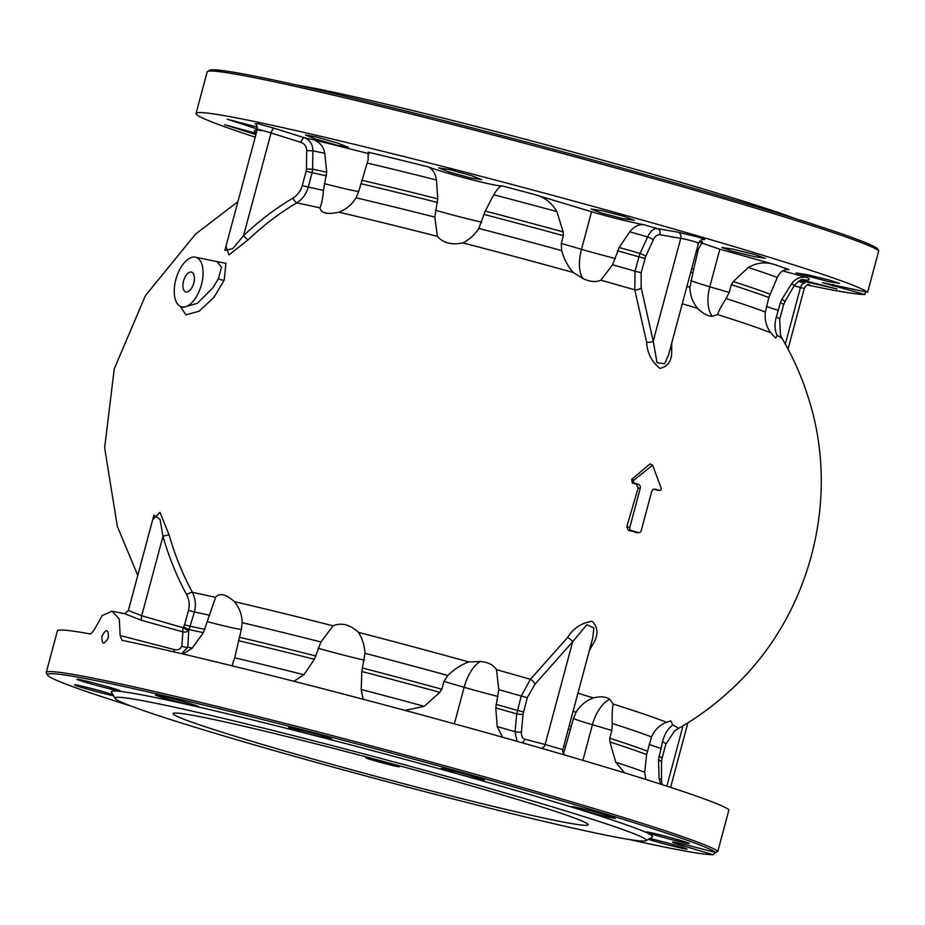 <?xml version="1.0" encoding="UTF-8"?>
<svg xmlns="http://www.w3.org/2000/svg" width="925" height="925" viewBox="0 0 925 925"><rect width="100%" height="100%" fill="white"/><g stroke="black" fill="none" stroke-linecap="round" stroke-linejoin="round"><path stroke-width="1.39" d="M366.092 757.772A17.182 0.648 -165 0 0 365.918 757.841A17.182 0.648 -165 0 0 381.516 762.674A17.182 0.648 -165 0 0 398.941 766.756A17.182 0.648 -165 0 0 399.091 766.732A17.182 0.648 -165 0 0 384.141 762.027A17.182 0.648 -165 0 0 366.092 757.772M487.278 790.459A214.843 8.152 15 0 1 588.184 824.788A214.843 8.152 15 0 1 482.075 803.675A214.843 8.152 15 0 1 274.043 747.897A214.843 8.152 15 0 1 173.137 713.568A214.843 8.152 15 0 1 279.246 734.681A214.843 8.152 15 0 1 487.278 790.459M517.133 796.425A275.002 10.429 -165 0 0 246.478 723.951A275.002 10.429 -165 0 0 115.116 698.433A275.002 10.429 -165 0 0 244.188 741.931A275.002 10.429 -165 0 0 645.997 840.686A275.002 10.429 -165 0 0 517.133 796.425M645.997 840.686L652.31 837.044A280.159 10.626 -165 0 0 521.018 791.95A280.159 10.626 -165 0 0 245.287 718.135A280.159 10.626 -165 0 0 111.474 692.131L115.116 698.433M795.257 218.624A275.002 10.429 -165 0 0 681.609 182.595A275.002 10.429 -165 0 0 296.89 85.088M255.89 134.576L224.659 124.725L256.213 133.385M801.917 279.917L837.079 288.958L800.079 280.529M828.973 279.974L839.507 283.397L828.384 281.593L796.043 272.933L807.19 274.702L828.973 279.974M754.846 254.572L765.299 258.272L754.141 256.618L732.38 251.23L721.928 247.507L733.109 249.149L754.846 254.572M623.97 216.369L634.365 220.312L623.196 218.682L601.493 213.028L591.11 209.05L602.291 210.703L623.97 216.369M471.403 175.6L481.752 179.704L470.617 177.935L449.007 171.969L438.67 167.853L449.804 169.668L471.403 175.6M338.03 143.202L348.378 147.318L337.313 145.283L315.772 139.062L305.423 134.958L316.5 137.016L338.03 143.202M257.37 129.049L227.088 119.175L257.393 127.141M207.547 71.479L209.64 70.277A346.332 13.135 15 0 1 715.661 194.632A346.332 13.135 15 0 1 877.548 248.675L878.75 250.767A348.054 13.204 -165 0 0 716.077 196.458A348.054 13.204 -165 0 0 207.547 71.479A348.054 13.204 -165 0 0 207.165 71.907L196.042 113.44A348.054 13.204 15 0 1 367.93 147.642A348.054 13.204 15 0 1 704.942 238.002A348.054 13.204 15 0 1 867.615 292.3L878.75 250.767M671.735 343.106L671.689 349.558C672.278 360.195 668.37 366.473 659.976 368.393C651.616 361.617 647.165 352.899 646.644 342.238L634.77 289.837L635.07 271.187A268.99 10.21 -165 0 0 612.616 264.781L619.16 247.484L629.763 231.84C634.134 226.428 638.851 224.058 643.927 224.74A287.132 10.892 -165 0 1 657.363 228.591A5.157 4.035 -80.1 0 1 659.964 234.742C657.363 234.511 655.143 236.187 653.304 239.806L645.754 256.317A5.157 0.879 24.6 0 0 640.088 253.462L647.627 236.95C650.379 231.146 653.617 228.359 657.363 228.591L678.141 232.221L697.531 236.916C704.168 238.893 706.157 239.806 703.52 239.633L702.642 239.54M255.196 137.154A348.054 13.204 15 0 1 196.042 113.44M255.358 123.904L257.774 123.684L274.447 128.332L304.36 137.756C309.875 139.895 312.719 144.242 312.904 150.821L312.627 169.206L306.429 168.998L306.684 150.613C306.499 146.462 304.591 143.722 300.983 142.369L271.06 132.946C258.237 129.061 254.861 128.378 260.931 130.922M369.063 153.712L313.193 139.64C319.634 141.907 323.507 146.485 324.814 153.365L326.722 172.235L323.426 190.365A268.99 10.21 -165 0 0 308.279 187.093C306.337 193.961 302.487 199.21 296.752 202.852C279.338 213.213 263.174 225.503 248.247 239.725L228.972 254.918L225.989 246.2M643.927 224.74C628.214 221.688 610.754 217.363 591.572 211.756L534.28 194.447C544.016 196.805 551.543 202.517 556.85 211.582L563.163 231.898L563.383 235.667L561.302 243.46L561.66 250.583A268.99 10.21 -165 0 0 478.838 228.429L485.232 211.062L493.765 194.747C497.222 189.047 499.986 186.087 502.055 185.89C495.65 186.457 448.613 174.351 427.836 166.789C432.507 168.708 435.374 173.114 436.45 179.993L437.779 198.852L434.796 217.097A268.99 10.21 -165 0 0 356.033 197.8C351.997 204.587 346.239 209.374 338.781 212.195C327.346 214.669 321.067 213.236 319.958 207.894C321.692 203.801 322.848 197.962 323.426 190.365M213.548 260.919L225.897 263.324L224.278 280.032L213.791 297.526L199.129 311.216L185.913 314.858L180.213 306.302M152.683 519.746L159.99 512.346L169.125 535.02C174.848 555.116 182.607 574.217 192.388 592.324C195.499 598.463 196.169 605.008 194.423 611.968L188.746 630.549L187.844 647.142L181.682 653.697M183.034 654.021L192.25 648.101L203.35 632.665L215.594 597.377C219.422 592.543 225.688 593.977 234.43 601.666C239.459 607.864 242.038 614.859 242.188 622.687L241.356 629.451L234.696 657.791L232.013 665.792M293.977 681.297L303.886 674.73L314.408 659.282L320.952 641.973L333.035 625.82C341.533 622.352 350.008 624.525 358.461 632.365C362.288 638.354 364.462 645.338 364.993 653.304L361.86 671.492L361.201 689.483L363.086 699.231M404.942 710.388L424.286 706.318L439.791 692.328L441.849 689.229L443.942 681.436L447.804 675.47C454.106 669.272 461.113 664.763 468.825 661.942L480.341 661.502C488.088 662.173 493.476 664.89 496.505 669.665L498.772 689.657L495.788 707.914L497.199 726.576L502.541 737.225M516.994 741.307L515.063 731.687L516.717 713.892L521.214 696.062L530.418 679.308L567.522 637.545C573.373 628.191 581.605 622.768 592.208 621.299C598.394 627.636 598.51 635.487 592.567 644.852L589.306 650.737M638.886 532.661L628.353 530.418L626.78 526.753L638.169 487.961L636.296 484.191L632.272 483.047L631.717 479.347L650.021 463.887L652.611 465.183L661.132 487.984A1.723 1.48 -78.7 0 1 659.317 490.389L655.374 489.244A3.434 2.96 101.3 0 0 651.639 491.73L641.187 530.719A2.578 2.22 -78.7 0 1 638.389 532.58L631.266 530.499A2.578 2.22 -78.7 0 1 629.798 527.389L640.239 488.4A3.434 2.96 101.3 0 0 638.285 484.249L634.342 483.104A1.723 1.48 -78.7 0 1 633.983 480.063L652.611 465.183M612.616 264.781L600.857 280.183C595.966 282.426 589.988 281.871 582.958 278.541L573.188 272.47A276.644 10.499 -165 0 0 462.824 242.893C451.666 245.218 443.191 243.032 437.398 236.349L434.796 217.097M183.058 307.435L197.372 303.296L212.819 287.883L218.462 278.598L221.468 267.313L217.051 261.636L195.36 257.173A25.784 13.008 -73.7 0 0 175.866 279.489A25.784 13.008 -73.7 0 0 180.93 306.626A25.784 13.008 -73.7 0 0 201.453 284.599A25.784 13.008 -73.7 0 0 195.36 257.173M121.938 640.273L120.157 635.521L119.313 619.056L112.041 611.124L102.166 615.587L93.968 630.283L90.673 634.03A348.054 13.204 -165 0 0 57.385 630.919L46.25 672.463A348.054 13.204 15 0 1 218.15 706.665A348.054 13.204 15 0 1 555.15 797.026A348.054 13.204 15 0 1 717.835 851.324L728.958 809.78A348.054 13.204 -165 0 0 566.285 755.482A348.054 13.204 -165 0 0 121.938 640.273L121.857 640.262M183.543 281.027A10.314 5.203 -73.7 0 0 185.994 291.999A10.314 5.203 -73.7 0 0 193.776 283.073A10.314 5.203 -73.7 0 0 191.325 272.089A10.314 5.203 -73.7 0 0 183.543 281.027M87.493 682.881A22.339 0.844 -165 0 0 109.138 688.686A22.339 0.844 -165 0 0 120.169 690.882A22.339 0.844 -165 0 0 109.67 687.31A22.339 0.844 -165 0 0 88.037 681.505A22.339 0.844 -165 0 0 77.006 679.308A22.339 0.844 -165 0 0 87.493 682.881M112.885 694.571A22.339 0.844 -165 0 0 107.242 692.86A22.339 0.844 -165 0 0 85.609 687.055A22.339 0.844 -165 0 0 74.578 684.858A22.339 0.844 -165 0 0 85.065 688.431A22.339 0.844 -165 0 0 113.613 695.831M648.402 839.299A22.339 0.844 -165 0 0 654.31 841.091A22.339 0.844 -165 0 0 675.955 846.895A22.339 0.844 -165 0 0 686.986 849.092A22.339 0.844 -165 0 0 676.487 845.519A22.339 0.844 -165 0 0 649.755 838.513M656.738 835.541A22.339 0.844 -165 0 0 678.383 841.345A22.339 0.844 -165 0 0 689.414 843.542A22.339 0.844 -165 0 0 678.915 839.969A22.339 0.844 -165 0 0 657.282 834.165A22.339 0.844 -165 0 0 646.251 831.968A22.339 0.844 -165 0 0 656.738 835.541M582.577 810.277A22.339 0.844 -165 0 0 604.222 816.081A22.339 0.844 -165 0 0 615.252 818.278A22.339 0.844 -165 0 0 604.753 814.705A22.339 0.844 -165 0 0 583.12 808.913A22.339 0.844 -165 0 0 572.089 806.716A22.339 0.844 -165 0 0 582.577 810.277M451.701 772.074A22.339 0.844 -165 0 0 473.334 777.879A22.339 0.844 -165 0 0 484.376 780.076A22.339 0.844 -165 0 0 473.877 776.503A22.339 0.844 -165 0 0 452.244 770.71A22.339 0.844 -165 0 0 441.202 768.513A22.339 0.844 -165 0 0 451.701 772.074M299.168 731.178A22.339 0.844 -165 0 0 320.813 736.971A22.339 0.844 -165 0 0 331.844 739.168A22.339 0.844 -165 0 0 321.345 735.606A22.339 0.844 -165 0 0 299.712 729.802A22.339 0.844 -165 0 0 288.681 727.605A22.339 0.844 -165 0 0 299.168 731.178M165.864 698.525A22.339 0.844 -165 0 0 187.498 704.33A22.339 0.844 -165 0 0 198.54 706.527A22.339 0.844 -165 0 0 188.041 702.954A22.339 0.844 -165 0 0 166.407 697.149A22.339 0.844 -165 0 0 155.377 694.952A22.339 0.844 -165 0 0 165.864 698.525M108.387 637.533C103.97 645.303 101.819 644.875 101.923 636.238C106.225 628.433 108.375 628.861 108.387 637.533M717.835 851.324L715.742 852.549A346.332 13.135 -165 0 0 553.855 798.506A346.332 13.135 -165 0 0 213.004 707.255A346.332 13.135 -165 0 0 47.58 675.111L46.366 673.007A348.054 13.204 15 0 1 46.25 672.463M47.58 675.111A346.332 13.135 -165 0 0 130.541 705.902M628.907 839.438A346.332 13.135 -165 0 0 713.198 854.723L715.441 852.468M120.157 635.521L174.282 649.581C177.808 650.414 180.317 649.257 181.832 646.112A5.157 2.22 -164.5 0 0 187.844 647.142A274.216 10.406 -165 0 1 192.25 648.101M181.832 646.112L182.896 631.891A5.157 3.92 165.3 0 0 188.746 630.549A5.157 0.705 -150.7 0 1 183.231 627.763L184.595 624.78L190.585 626.317A268.99 10.21 -165 0 1 204.968 629.416M141.594 620.34L182.896 631.891A5.157 1.954 106.9 0 1 183.231 627.763L141.698 615.726L162.973 536.338L160.037 519.434L153.932 515.109L128.367 610.512L141.698 615.726A5.157 1.954 105.5 0 0 141.594 620.34L124.725 613.737L112.041 611.124M713.198 854.723L682.8 845.704A25.784 0.983 15 0 1 672.51 842.12A25.784 0.983 15 0 1 693.472 846.733L715.742 852.549M645.754 779.428L644.737 772.236L646.598 754.603L651.501 736.936C654.553 730.01 659.525 725.119 666.416 722.252L670.775 720.876L672.799 724.992C667.838 728.68 664.428 734.242 662.554 741.677L658.507 759.714L659.12 778.422L660.543 784.111M624.583 772.872L615.772 762.212L609.91 741.989L609.725 738.231L611.818 730.438L612.281 723.477C611.899 715.337 612.211 708.874 613.217 704.087L609.725 699.265C606.048 696.606 600.579 696.155 593.318 697.924A276.644 10.499 -165 0 0 577.917 693.253M563.51 753.852L573.454 718.505L576.102 712.238C580.102 705.555 585.837 700.78 593.318 697.924M541.587 748.325A5.157 4.047 104.6 0 0 545.126 744.498L562.053 749.435M522.035 742.74A5.157 4.047 104.6 0 0 524.799 739.191L545.126 744.498L572.656 641.765L534.904 684.303L527.308 697.635L523.064 714.169L521.434 731.964C521.238 735.942 522.359 738.347 524.799 739.191M497.199 726.576A274.216 10.406 -165 0 1 515.063 731.687A5.157 1.26 -174.7 0 0 521.434 731.964M495.788 707.914A269.452 10.221 -165 0 1 516.717 713.892A5.157 1.26 -174.7 0 0 523.064 714.169M174.282 649.581A5.157 2.301 -75.6 0 0 174.224 651.963M183.751 626.849A5.157 0.705 -150.7 0 0 189.255 629.636A269.452 10.221 -165 0 1 203.35 632.665M564.539 754.973L562.712 751.886L562.805 749.632L592.705 638.03L593.896 627.936L586.855 624.722L572.656 641.765A5.157 2.047 -143.4 0 0 567.522 637.545M496.505 669.665A276.644 10.499 -165 0 1 530.418 679.308A5.157 2.775 -133 0 1 534.904 684.303M184.595 624.78L188.434 610.442C189.822 604.857 189.232 599.608 186.642 594.683C176.687 576.252 168.801 556.804 162.973 536.338A5.157 0.902 164.1 0 1 169.125 535.02M186.642 594.683A5.157 1.272 151.6 0 1 192.388 592.324A276.644 10.499 -165 0 1 215.594 597.377M659.641 490.447L653.397 489.186M590.902 644.794A5.157 2.44 -151.4 0 1 592.567 644.852M780.434 302.556L781.879 299.284A269.452 10.221 -165 0 1 784.816 301.885L783.487 305.1A268.99 10.21 -165 0 0 780.434 302.556L776.399 316.801C774.352 323.958 774.607 330.202 777.15 335.521L775.74 338.18L770.779 332.78C766.293 326.652 764.489 319.749 765.357 312.049L768.802 297.561A268.99 10.21 -165 0 0 731.259 284.669L733.282 281.558L748.337 267.475C757.055 262.515 765.993 261.613 775.138 264.747L719.858 249.195L700.872 242.755M731.259 284.669L729.178 292.462L726.125 298.59C721.801 305.181 718.945 310.522 717.569 314.604L712.343 316.304C707.96 316.304 703.069 313.691 697.681 308.441C692.628 302.302 690.05 295.272 689.946 287.351L692.894 272.736A268.99 10.21 -165 0 0 690.755 272.1M670.243 348.667A5.157 2.763 -179.2 0 0 671.689 349.558M645.754 256.317L641.152 272.759L641.164 287.744L653.223 341.105L657.062 362.681L664.67 363.791L668.602 354.784M697.67 243.31C702.711 243.795 687.368 239.321 680.742 238.373L653.223 341.105A5.157 2.37 -7.4 0 1 646.644 342.238M641.164 287.744A5.157 3.041 -18.6 0 1 634.77 289.837A276.644 10.499 -165 0 0 600.857 280.183M653.304 239.806A5.157 0.879 24.6 0 0 647.627 236.95A274.216 10.406 -165 0 0 629.763 231.84M644.991 258.422L638.909 256.849L640.088 253.462A269.452 10.221 -165 0 0 619.16 247.484M478.838 228.429C474.421 235.054 469.079 239.876 462.824 242.893M561.66 250.583C563.996 259.116 567.846 266.412 573.188 272.47M324.814 153.365A274.216 10.406 -165 0 0 312.904 150.821L306.684 150.613M326.722 172.235A269.452 10.221 -165 0 0 312.627 169.206L312.118 172.755L306.117 171.218L306.429 168.998M255.103 123.753L255.103 123.753C256.213 123.672 256.942 125.534 257.3 129.338L224.902 250.236L232.557 248.825L243.541 235.678C258.722 221.202 275.176 208.68 292.901 198.123A5.157 1.549 -120.8 0 0 296.752 202.852A276.644 10.499 -165 0 1 319.958 207.894M292.901 198.123C297.584 195.244 300.717 191.059 302.278 185.555L306.117 171.218M274.447 128.332A5.157 1.954 -72.5 0 0 271.06 132.946L243.541 235.678A5.157 1.237 -133.6 0 0 248.247 239.725M788.031 349.107L804.264 288.507L794.112 285.79M781.879 299.284L791.684 283.686C795.639 278.275 800.934 276.263 807.583 277.627L782.643 270.909M775.138 264.747A287.132 10.892 -165 0 1 788.956 269.626C784.018 268.978 780.133 271.603 777.301 277.512L768.802 297.561M699.739 241.02A287.132 10.892 -165 0 1 702.514 241.841L698.306 249.322L692.894 272.736M356.033 197.8L358.703 191.475L368.127 159.944L368.162 152.174A287.132 10.892 -165 0 1 427.836 166.789M313.193 139.64A287.132 10.892 -165 0 0 304.36 137.756A5.157 1.954 -72.5 0 0 300.983 142.369M798.356 281.431L804.831 283.142L803.247 283.408M804.831 283.142A5.157 3.203 -75.2 0 0 800.483 287.478L785.313 344.112M807.583 277.627A287.132 10.892 -165 0 1 806.496 280.113L803.559 279.743M678.141 232.221A5.157 4.035 -80.1 0 1 680.742 238.373L659.964 234.742M865.661 291.849L864.944 294.508A348.054 13.204 15 0 1 807.467 285.016M864.944 294.508L822.418 282.634L867.615 292.3M257.115 130.009A287.132 10.892 -165 0 0 256.052 132.495M534.28 194.447A287.132 10.892 -165 0 0 502.055 185.89M333.035 625.82A276.644 10.499 -165 0 0 234.43 601.666M468.825 661.942A276.644 10.499 -165 0 0 358.461 632.365M437.398 236.349A276.644 10.499 -165 0 0 338.781 212.195M224.278 280.032A5.157 2.578 22.1 0 1 218.462 278.598M683.217 844.155L682.8 845.704M783.487 305.1L779.648 319.437L780.538 335.243L782.203 338.689C793.245 357.524 802.01 377.377 808.485 398.236C841.288 500.078 809.502 618.721 730.16 690.513C714.123 705.336 696.618 718.147 677.643 728.935L674.394 731.143L665.792 744.324L661.953 758.662A268.99 10.21 -165 0 0 658.901 756.118M661.953 758.662L661.502 762.119A269.452 10.221 -165 0 0 658.507 759.714M661.502 762.119L661.502 780.492A274.216 10.406 -165 0 0 659.12 778.422M644.737 772.236A274.216 10.406 -165 0 0 615.772 762.212M646.598 754.603A269.452 10.221 -165 0 0 609.91 741.989M647.28 751.123A268.99 10.21 -165 0 0 609.725 738.231M565.129 746.406A274.216 10.406 -165 0 0 563.776 746.001M570.32 729.675A269.452 10.221 -165 0 0 568.32 729.073M571.361 726.298A268.99 10.21 -165 0 0 569.233 725.663M496.031 704.318A268.99 10.21 -165 0 1 517.376 710.412L523.457 711.984M498.772 689.657A268.99 10.21 -165 0 1 521.214 696.062L527.308 697.635M441.849 689.229A268.99 10.21 -165 0 0 362.311 667.954M439.791 692.328A269.452 10.221 -165 0 0 361.86 671.492M424.286 706.318A274.216 10.406 -165 0 0 361.201 689.483M316.003 656.033A268.99 10.21 -165 0 0 239.263 637.232M314.408 659.282A269.452 10.221 -165 0 0 238.488 640.69M303.886 674.73A274.216 10.406 -165 0 0 234.696 657.791M188.434 610.442L194.423 611.968A268.99 10.21 -165 0 1 209.582 615.241M666.867 786.157L683.043 725.79M665.792 744.324A268.99 10.21 -165 0 0 662.554 741.677M649.084 744.394A44.689 1.7 -165 0 0 660.982 748.325M611.818 730.438L592.439 724.737A30.941 16.534 106.4 0 1 609.725 699.265M582.9 760.362L592.439 724.737A44.689 1.7 -165 0 1 573.454 718.505M651.501 736.936A268.99 10.21 -165 0 0 612.281 723.477M576.102 712.238A268.99 10.21 -165 0 0 573.072 711.313M454.36 723.824L464.142 687.298A44.689 1.7 -165 0 0 498.113 696.525M443.942 681.436L464.142 687.298A30.941 14.673 106.2 0 1 480.341 661.502M447.804 675.47A268.99 10.21 -165 0 0 364.993 653.304M318.084 648.24A44.689 1.7 -165 0 0 364.392 660.161M320.952 641.973A268.99 10.21 -165 0 0 242.188 622.687M207.061 621.623A44.689 1.7 -165 0 0 241.356 629.451M654.067 489.209L655.374 489.244M657.247 490.331L659.317 490.389M631.717 479.347L633.983 480.063M632.272 483.047L634.342 483.104M636.296 484.191L638.285 484.249M638.169 487.961L640.239 488.4M626.78 526.753L629.798 527.389M628.353 530.418L631.266 530.499M635.475 532.499L638.389 532.58M677.643 728.935A276.644 10.499 -165 0 0 672.799 724.992M666.416 722.252A276.644 10.499 -165 0 0 613.217 704.087M779.648 319.437A268.99 10.21 -165 0 0 776.399 316.801M782.203 338.689A276.644 10.499 -165 0 0 777.15 335.521M770.779 332.78A276.644 10.499 -165 0 0 717.569 314.604M765.357 312.049A268.99 10.21 -165 0 0 726.125 298.59M697.681 308.441A276.644 10.499 -165 0 0 682.268 303.782M689.946 287.351A268.99 10.21 -165 0 0 686.917 286.438M641.152 272.759L635.07 271.187L638.909 256.849A268.99 10.21 -165 0 0 617.553 250.756M326.502 175.854A268.99 10.21 -165 0 0 312.118 172.755L308.279 187.093L302.278 185.555M784.816 301.885L794.008 285.964A274.216 10.406 -165 0 0 791.684 283.686M778.341 310.349A44.689 1.7 15 0 1 766.443 306.418M729.178 292.462L709.799 286.773A30.941 16.534 -73.6 0 0 712.343 316.304M769.97 294.173A269.452 10.221 -165 0 0 733.282 281.558M777.301 277.512A274.216 10.406 -165 0 0 748.337 267.475M719.858 249.195L709.799 286.773A44.689 1.7 15 0 1 690.813 280.529M693.692 269.244A269.452 10.221 -165 0 0 691.692 268.643M697.693 251.669A274.216 10.406 -165 0 0 696.34 251.265M615.472 258.549A44.689 1.7 15 0 1 581.501 249.322A30.941 14.673 -73.8 0 0 582.958 278.541M591.572 211.756L581.501 249.322L561.302 243.46M556.85 211.582A274.216 10.406 -165 0 0 493.765 194.747M563.163 231.898A269.452 10.221 -165 0 0 485.232 211.062M563.383 235.667A268.99 10.21 -165 0 0 483.844 214.392M481.752 222.185A44.689 1.7 15 0 1 435.444 210.264M436.45 179.993A274.216 10.406 -165 0 0 367.26 163.054M437.779 198.852A269.452 10.221 -165 0 0 361.86 180.248M437.525 202.471A268.99 10.21 -165 0 0 360.796 183.682M358.703 191.475A44.689 1.7 15 0 1 324.409 183.647M832.789 285.929L833.205 284.391M365.918 757.841L365.213 756.627M137.767 575.419L117.313 526.29L104.641 447.781L114.261 368.844L145.398 295.676L195.637 234.013L237.91 201.696M180.93 306.626L183.092 307.458M662.173 784.643L661.502 780.492M124.563 613.714L128.367 610.512M670.602 787.372L687.888 722.83M668.59 354.842L698.491 243.229C700.884 240.003 702.399 238.766 703.046 239.506L702.792 239.494M809.525 284.727C808.265 283.767 806.507 285.027 804.264 288.507L804.264 288.507M794.008 285.964C798.68 280.934 801.686 278.853 803.039 279.732L802.923 279.732M399.091 766.732L400.317 766.039"/></g></svg>
